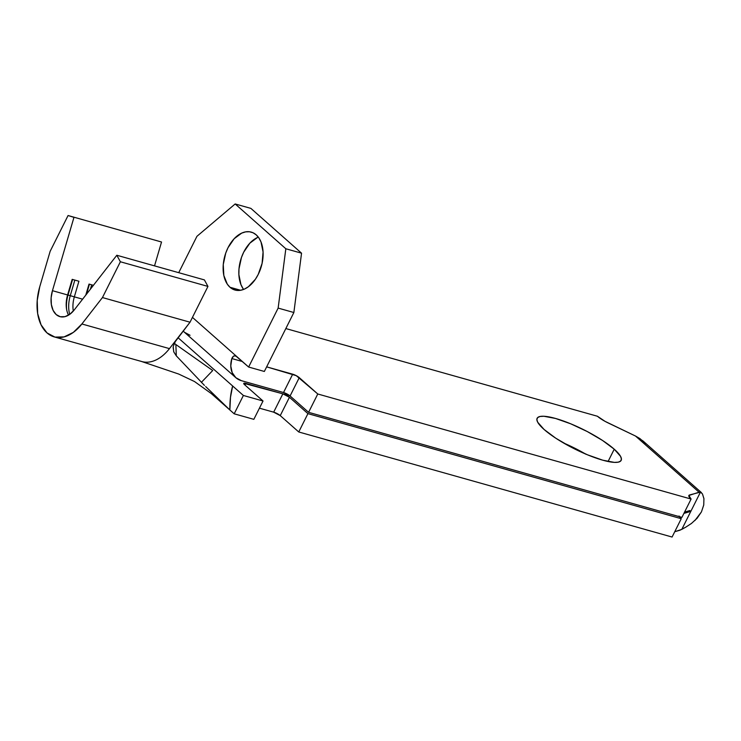 <?xml version="1.0" encoding="UTF-8"?>
<svg xmlns="http://www.w3.org/2000/svg" width="741" height="741" viewBox="0 0 741 741"><rect width="100%" height="100%" fill="white"/><g stroke="black" fill="none" stroke-linecap="round" stroke-linejoin="round"><path stroke-width="1.11" d="M229.997 287.267A30.075 18.979 105.7 0 1 226.246 251.718A30.075 18.979 105.7 0 1 251.264 232.118A30.075 18.979 105.7 0 1 256.238 234.878L253.033 232.776L249.458 231.757L245.632 231.868L241.714 233.109L234.175 238.713L228.006 247.716L225.736 253.089L223.263 264.518L223.819 275.439L227.302 284.164L229.997 287.267L233.193 289.37L236.777 290.389L240.603 290.277L244.521 289.036L248.392 286.73L255.376 279.283L258.22 274.429L262.092 263.388L263.074 251.996L261.017 241.983L258.933 237.981L256.238 234.878A30.075 18.979 105.7 0 1 259.989 270.428A30.075 18.979 105.7 0 1 234.971 290.027A30.075 18.979 105.7 0 1 229.997 287.267L240.649 290.268L229.997 287.267M258.331 237.148A30.075 18.979 -74.3 0 0 240.556 260.35A30.075 18.979 -74.3 0 0 243.622 289.425M585.492 453.974A46.998 10.624 26.6 0 0 563.614 443.016L586.02 454.279M614.233 449.194L608.074 461.504L614.233 449.194L602.526 440.46L587.261 431.549L570.765 423.824L555.537 418.461L543.913 416.266L540.022 416.488L537.642 417.591L536.855 419.517L537.697 422.213L544.061 429.447A46.998 10.624 -153.4 0 1 537.123 418.285A46.998 10.624 -153.4 0 1 569.107 423.148A46.998 10.624 -153.4 0 1 614.233 449.194A46.998 10.624 -153.4 0 1 621.162 460.365A46.998 10.624 -153.4 0 1 589.188 455.502A46.998 10.624 -153.4 0 1 544.061 429.447L555.759 438.19L571.024 447.101L587.53 454.826L602.748 460.189L614.382 462.384L618.263 462.162L620.643 461.059L621.43 459.124L620.597 456.428L614.233 449.194M235.481 355.708L248.624 367.036L264.342 371.463L293.862 312.517L301.55 253.181L293.862 312.517L278.144 308.099L285.831 248.763L301.55 253.181L250.884 208.388L235.166 203.96L250.884 208.388L301.55 253.181L285.831 248.763L235.166 203.96L196.939 236.314L178.729 272.679L196.939 236.314L235.166 203.96L285.831 248.763L278.144 308.099L248.624 367.036L278.144 308.099L293.862 312.517L264.342 371.463L248.624 367.036L192.447 317.38L236.351 356.189L233.832 355.893L231.831 358.551L232.637 356.921M234.193 413.811L243.381 395.472L263.027 401.001L253.839 419.341L234.193 413.811L229.858 409.977L230.488 397.306L232.646 385.987L243.381 395.472L234.193 413.811L253.839 419.341L263.027 401.001L243.381 395.472L177.988 337.664L232.646 385.987C230.692 392.962 229.766 400.955 229.858 409.977L234.193 413.811M174.283 342.935L190.029 322.205L102.453 297.558L190.029 322.205L207.952 286.415L120.375 261.768L207.952 286.415L204.396 279.903L116.819 255.256L74.23 309.951A22.554 14.236 105.7 0 1 59.928 316.639A22.554 14.236 105.7 0 1 52.444 290.685L67.598 294.955A22.554 14.236 -74.3 0 0 68.524 315.147A22.554 14.236 105.7 0 1 66.495 308.673A22.554 14.236 105.7 0 1 67.598 294.955L52.444 290.685L73.961 217.363L68.07 215.529L50.147 251.31L39.755 286.73L50.147 251.31L68.07 215.529L161.538 242.011L154.536 265.871L161.538 242.011L68.07 215.529L73.961 217.363L52.444 290.685L51.129 297.78L51.361 304.579L53.111 310.377L56.196 314.573L60.308 316.74L65.004 316.648L69.811 314.304L74.23 309.951L116.819 255.256L204.396 279.903L207.952 286.415L190.029 322.205L169.457 348.622A43.608 27.528 105.7 0 1 140.419 361.099M74.341 296.854L82.621 299.179L74.341 296.854L78.916 281.237L72.183 279.348L68.033 295.02A25.565 16.135 -74.3 0 0 66.644 309.581A25.565 16.135 105.7 0 1 68.033 295.02L70.275 295.65A25.565 16.135 -74.3 0 0 69.7 314.388A25.565 16.135 105.7 0 1 70.275 295.65L74.341 296.854A22.554 14.236 -74.3 0 0 73.313 311.072A22.554 14.236 105.7 0 1 74.341 296.854L67.598 294.955L72.183 279.348L78.916 281.237L74.341 296.854M679.052 516.005L681.257 518.7L672.078 537.04L298.753 431.975L307.932 413.635L681.257 518.7L307.932 413.635L289.435 397.278L282.858 393.832L243.798 383.31L244.521 384.644L263.027 401.001L244.521 384.644A5.261 1.186 -153.4 0 1 243.743 383.393A5.261 1.186 -153.4 0 1 245.808 383.412L282.858 393.832L273.67 412.172L280.246 415.618L298.753 431.975L672.078 537.04L681.257 518.7A15.042 3.399 -153.4 0 1 679.404 516.681M701.458 492.635L642.975 440.932L635.519 436.041L699.05 492.209L700.467 492.098L702.468 493.923L703.922 498.563L703.746 505.001L701.431 511.92L697.086 518.283L691.473 523.433L685.87 527.101L680.025 530.195L674.727 531.732L681.803 529.38L700.467 492.098L702.468 493.923L703.95 498.767M645.55 443.609L639.974 438.616L635.519 436.041L608.194 422.963A15.042 3.399 -153.4 0 1 597.431 416.247L285.831 328.559L597.431 416.247L605.045 421.351L635.519 436.041L699.05 492.209L688.88 495.47L691.094 499.054L317.778 393.99L296.252 375.659L266.649 366.86L292.695 374.186L283.516 392.526L290.083 395.972L308.589 412.329L681.915 517.385L308.589 412.329L317.778 393.99L691.094 499.054L681.915 517.385L691.094 499.054A15.042 3.399 -153.4 0 1 688.88 495.479A15.042 3.399 -153.4 0 1 689.621 494.951L700.467 492.098L681.803 529.38L685.971 527.036M241.409 380.679L283.516 392.526L241.409 380.679A24.814 18.414 -48.5 0 1 235.795 377.66A24.814 18.414 -48.5 0 1 231.831 358.551L242.381 361.525L231.831 358.551L230.784 365.98L232.183 372.621L235.86 377.706L241.409 380.679M689.871 510.549L684.573 512.087L689.871 510.549L689.213 511.855L688.259 511.012L689.213 511.855L683.915 513.393L689.213 511.855L689.973 510.679M259.433 408.171L273.67 412.172L259.433 408.171M691.529 523.387L691.029 523.767M703.746 505.001L701.431 511.92L694.91 520.534M688.898 496.387L689.621 494.951L688.898 496.387M257.433 237.528L249.902 243.131L243.724 252.144L241.455 257.507L238.982 268.946L238.88 274.578L240.936 284.59L243.02 288.582M201.839 382.819L201.385 382.347L212.713 370.528L175.867 344.519L176.302 355.847L173.829 351.994L173.135 347.538M212.713 370.528L175.867 344.519L176.302 355.847L204.433 385.394M141.429 361.441L178.701 374.048L194.503 381.532L211.361 393.628L229.858 409.977L208.582 389.321M205.665 386.561L229.858 409.977M173.7 351.642L173.218 346.547L175.7 340.601L169.457 348.622L81.881 323.974A43.608 27.528 105.7 0 1 54.223 336.905A43.608 27.528 105.7 0 1 39.755 286.73L37.217 300.448L37.661 313.591L41.042 324.799L47.016 332.913L54.954 337.099L64.05 336.914L73.34 332.385L81.881 323.974L102.453 297.558L120.375 261.768L116.819 255.256L120.375 261.768L102.453 297.558L81.881 323.974L169.457 348.622A43.608 27.528 -74.3 0 1 141.8 361.552L54.223 336.905M93.412 285.322L89.022 284.081L85.78 295.122L89.022 284.081L93.412 285.322M174.163 343.203L175.867 344.519M72.599 279.459L68.033 295.02L72.599 279.459M74.841 280.089L70.275 295.65L74.841 280.089M89.439 284.201L86.512 294.186L89.439 284.201M91.689 284.831L90.411 289.175L91.689 284.831M184.444 332.255L183.184 330.995A24.814 18.414 131.5 0 0 184.435 332.246L235.795 377.66M244.984 385.051L245.808 383.412L244.984 385.051M307.932 413.635L298.753 431.975L280.246 415.618L289.435 397.278L307.932 413.635M317.778 393.99L308.589 412.329L290.083 395.972L299.271 377.632L317.778 393.99M184.5 332.301L190.048 335.275M280.246 415.618A5.261 1.186 26.6 0 0 273.67 412.172L282.858 393.832A5.261 1.186 -153.4 0 1 289.435 397.278L280.246 415.618M292.695 374.186A5.261 1.186 -153.4 0 1 299.271 377.632L290.083 395.972A5.261 1.186 26.6 0 0 283.516 392.526L292.695 374.186"/></g></svg>
